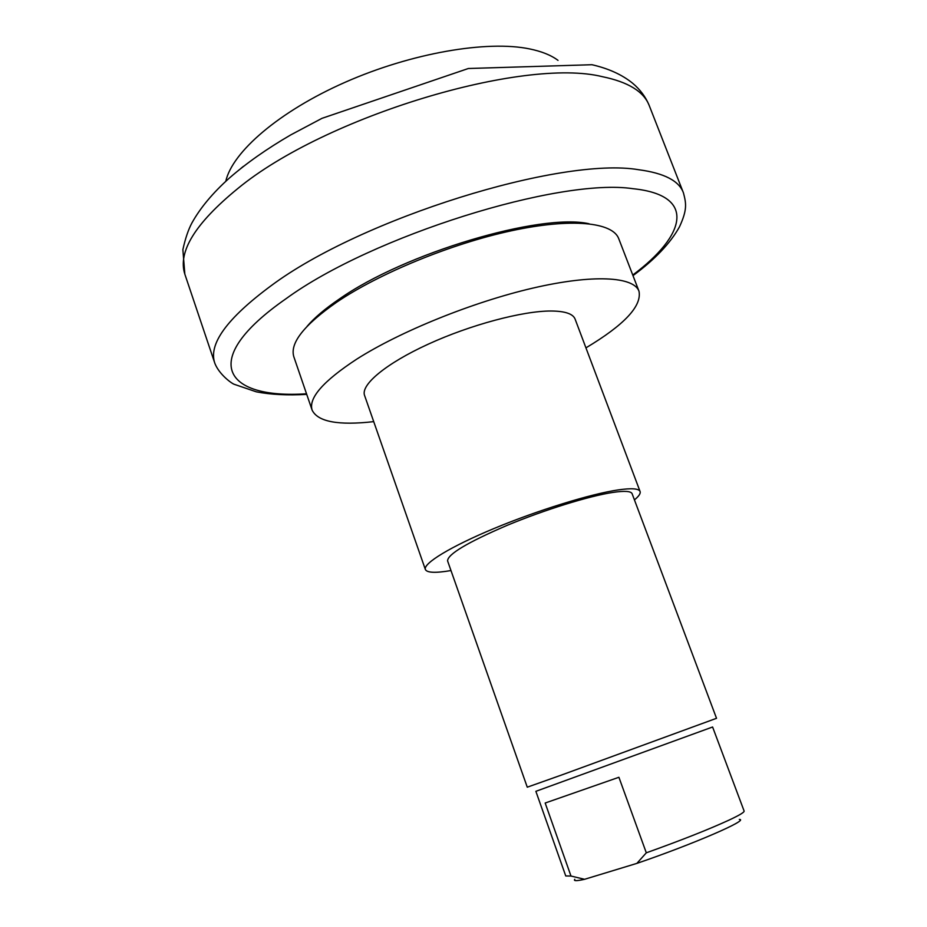<?xml version="1.0" encoding="UTF-8"?>
<svg xmlns="http://www.w3.org/2000/svg" width="927" height="927" viewBox="0 0 927 927"><rect width="100%" height="100%" fill="white"/><g stroke="black" fill="none" stroke-linecap="round" stroke-linejoin="round"><path stroke-width="1.39" d="M558.019 60.371C551.171 55.226 541.727 51.414 529.688 48.934C487.243 40.07 411.53 52.978 345.331 82.19C279.085 111.367 232.26 152.005 225.782 181.298M584.555 879.306L570.974 876.027L545.169 803.025L618.912 777.278L646.304 852.817L636.872 863.385L584.555 879.306C576.513 881.09 573.257 881.09 574.81 879.294M636.872 863.385C693.118 844.219 749.885 819.561 739.317 819.41M570.974 876.027L565.748 875.957L535.876 791.322L712.596 727L744.114 811.032C744.474 812.191 739.526 815.169 729.282 819.989C709.19 829.236 681.53 840.186 646.304 852.817M613.014 492.399C589.294 495.933 544.253 509.885 506.86 525.47C467.324 542.48 447.567 554.3 447.59 560.916L527.266 787.185L561.658 774.984L716.525 718.298L632.121 493.743C631.078 491.148 624.705 490.696 613.014 492.399M373.708 421.634C338.355 425.632 317.834 421.808 312.132 410.151C308.32 398.147 323.164 381.159 356.652 359.201C400.035 331.507 472.585 302.098 532.816 288.112C593.153 274.091 633.674 276.57 638.981 291.182C642.017 306.003 624.334 324.89 585.945 347.857M450.985 570.557C435.528 573.176 426.988 572.828 425.366 569.502L364.566 395.435C360.533 384.821 385.968 363.488 428.274 344.149C470.476 324.798 522.677 310.904 551.067 311.008C565.03 311.113 573.048 313.813 575.099 319.097L640.082 491.507C640.742 493.477 638.865 496.269 634.427 499.885M312.132 410.151L293.882 356.907C289.56 343.396 303.836 325.157 336.71 302.19C379.317 273.291 451.229 243.731 511.403 230.777C571.681 217.764 612.712 222.225 618.738 238.679L638.981 291.182M307.057 326.385C314.299 317.845 325.041 308.749 339.27 299.073C404.624 253.036 540.823 212.758 589.027 223.755M425.366 569.502C422.944 563.5 450.592 546.548 494.358 528.367C538.042 510.186 590.638 493.964 618.066 489.931C631.542 487.984 638.888 488.517 640.082 491.507M243.511 166.281L240.916 168.366M602.469 76.709C628.077 81.982 643.616 91.483 649.097 105.214C645.609 96.837 640.105 89.502 632.585 83.198C622.063 74.67 608.506 68.505 591.936 64.716L468.355 68.505L321.993 118.332L290.835 134.855C266.964 148.726 246.478 163.129 229.363 178.065C212.746 192.967 200.278 207.903 191.959 222.874C188.378 229.502 185.342 238.413 182.874 249.618L184.844 274.183C177.648 251.854 195.238 223.361 237.602 188.702C324.983 116.408 523.442 56.941 602.469 76.709M632.99 275.632C654.798 259.56 670.291 243.303 679.468 226.872C687.498 209.467 686.165 203.372 683.466 192.943C679.155 180.846 664.184 173.106 638.552 169.711C561.38 156.466 361.345 218.366 271.101 285.736C226.744 318.54 208.019 344.462 214.913 363.488L184.844 274.183M306.524 393.778C224.751 399.352 197.15 360.533 286.061 298.691C371.982 235.956 559.433 177.59 632.874 188.691C696.617 195.133 686.362 235.076 632.759 275.041M683.466 192.943L649.097 105.214M214.913 363.488C219.34 374.635 231.912 383.651 234.288 384.323L256.281 391.82C270.904 394.647 287.718 395.493 306.721 394.381"/></g></svg>
